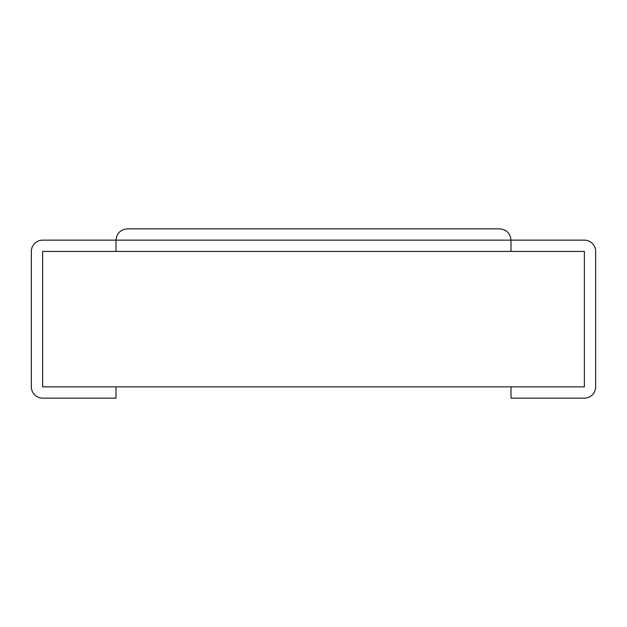 <?xml version="1.0" encoding="UTF-8"?>
<svg xmlns="http://www.w3.org/2000/svg" width="627" height="627" viewBox="0 0 627 627"><rect width="100%" height="100%" fill="white"/><g stroke="black" fill="none" stroke-linecap="round" stroke-linejoin="round"><path stroke-width="0.94" d="M115.995 398.145L115.995 386.859L42.636 386.859L42.636 251.427L115.995 251.427L115.995 240.141L42.636 240.141A11.286 11.286 0 0 0 31.35 251.427L31.35 386.859A11.286 11.286 0 0 0 42.636 398.145L115.995 398.145M511.005 398.145L511.005 386.859L584.364 386.859L584.364 251.427L511.005 251.427L511.005 240.141L584.364 240.141A11.286 11.286 0 0 1 595.65 251.427L595.65 386.859A11.286 11.286 0 0 1 584.364 398.145L511.005 398.145M42.636 251.427L42.636 386.859L584.364 386.859L584.364 251.427L42.636 251.427M511.005 251.427L511.005 240.141C510.284 233.338 506.522 229.576 499.719 228.855L127.281 228.855C120.478 229.576 116.716 233.338 115.995 240.141L115.995 251.427L511.005 251.427M127.281 228.855C120.478 229.576 116.716 233.338 115.995 240.141L511.005 240.141C510.284 233.338 506.522 229.576 499.719 228.855"/></g></svg>
